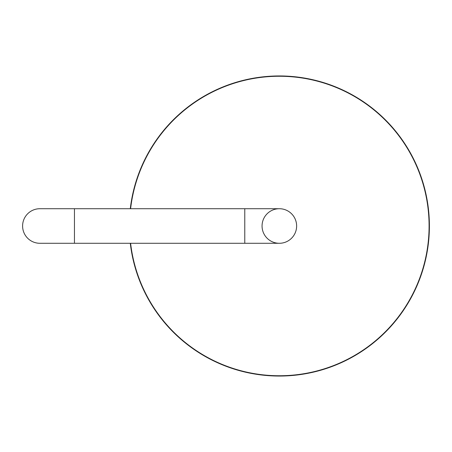 <?xml version="1.0" encoding="UTF-8"?>
<svg xmlns="http://www.w3.org/2000/svg" width="452" height="452" viewBox="0 0 452 452"><rect width="100%" height="100%" fill="white"/><g stroke="black" fill="none" stroke-linecap="round" stroke-linejoin="round"><path stroke-width="0.68" d="M39.883 208.717A17.283 17.283 0 0 0 22.6 226A17.283 17.283 0 0 0 39.883 243.283A17.283 17.283 0 0 1 22.6 226A17.283 17.283 0 0 1 39.883 208.717L244.775 208.717L244.775 243.283L279.342 243.283A17.283 17.283 0 0 0 296.631 226A17.283 17.283 0 0 0 279.342 208.717L244.775 208.717M262.058 226A17.283 17.283 0 0 1 287.986 211.033A17.283 17.283 0 0 1 287.986 240.967A17.283 17.283 0 0 1 262.058 226M130.605 208.717A149.742 149.742 0 0 1 288.003 76.507A149.742 149.742 0 0 1 429.084 226A149.742 149.742 0 0 1 288.003 375.493A149.742 149.742 0 0 1 130.605 243.283M130.289 208.717A150.058 150.058 0 0 1 288.003 76.196A150.058 150.058 0 0 1 429.4 226A150.058 150.058 0 0 1 288.003 375.804A150.058 150.058 0 0 1 130.289 243.283M39.883 243.283L74.45 243.283L74.45 208.717M74.45 243.283L244.775 243.283"/></g></svg>
